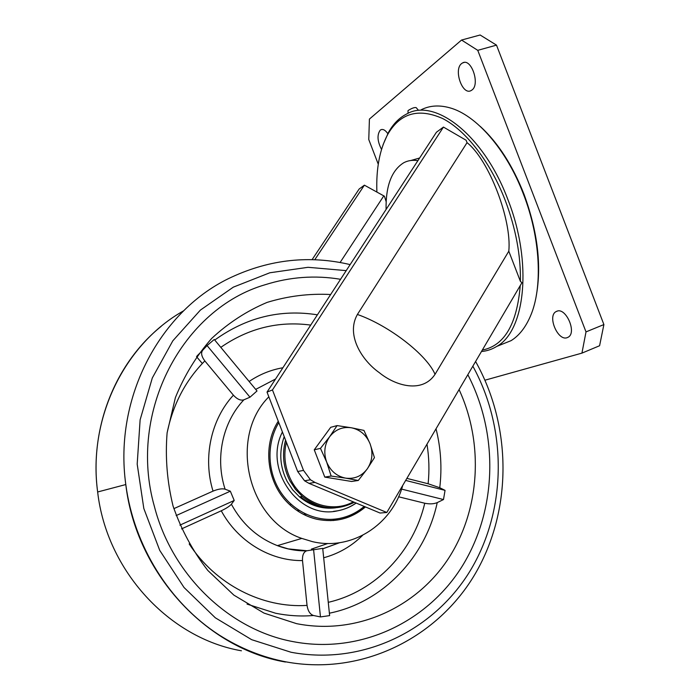 <?xml version="1.0" encoding="UTF-8"?>
<svg xmlns="http://www.w3.org/2000/svg" width="700" height="700" viewBox="0 0 700 700"><rect width="100%" height="100%" fill="white"/><g stroke="black" fill="none" stroke-linecap="round" stroke-linejoin="round"><path stroke-width="1.05" d="M383.092 144.655L388.456 132.44C393.172 123.987 399.184 117.862 406.507 114.074C434.621 97.466 483.7 134.785 507.85 199.456C532.954 262.92 525.087 331.126 496.755 346.404C491.995 349.344 486.903 351.05 481.469 351.505M386.82 512.488L380.039 513.03L308.98 483.359L304.544 480.778L297.684 471.511L303.52 470.4L310.467 479.798L314.956 482.414L386.82 512.488L521.911 282.721L520.406 281.365C520.844 255.5 515.804 228.559 505.286 200.541C490.359 161.787 465.815 130.384 442.671 118.536C418.442 107.809 400.146 113.059 387.791 134.295C379.671 149.494 376.031 168.752 376.88 192.054M482.317 350.061C504.315 345.739 516.968 324.231 520.258 285.539M499.555 345.275L511.052 340.664C519.067 335.711 525.525 327.521 530.434 316.102C542.78 287.858 540.706 238.376 523.434 194.119C506.389 149.109 475.764 114.616 449.488 107.721C439.04 104.877 429.66 105.534 421.339 109.699M480.358 126.49C498.05 142.791 512.593 165.34 523.968 194.145C537.731 231.805 541.791 265.895 536.156 296.406M267.024 392.105L436.424 132.239L443.441 127.076L272.457 389.935L267.024 392.105L297.684 471.511M303.52 470.4L272.457 389.935M312.06 259.674L359.144 189.018L364.394 185.168L314.755 259.752M340.104 262.491L383.801 195.877L364.394 185.168M383.801 195.877L384.431 196.227L386.155 201.705M357.402 314.457C389.226 325.588 426.991 354.988 435.033 374.334C422.38 393.488 395.754 386.129 379.286 372.645C361.97 360.456 345.686 334.976 357.402 314.457L467.049 142.651L466.121 140.245L443.441 127.076M435.033 374.334L508.804 251.195C511.98 219.835 488.88 159.775 467.049 142.651M508.804 251.195L520.406 281.365M567.079 337.706C557.856 341.233 547.207 316.243 555.949 311.658L556.885 311.211C565.933 307.186 577.036 332.544 568.234 337.181L567.079 337.706M471.852 90.099L471.048 90.598C462.403 95.672 453.302 69.545 461.641 63.534L462.639 62.886C471.354 57.785 480.401 84.569 471.852 90.099M381.526 149.406C377.344 141.242 376.915 134.829 380.231 130.165L380.852 129.763C383.075 128.852 385.385 130.156 387.791 133.665M477.759 50.339L461.554 40.049L480.13 35L496.501 45.133L477.759 50.339L586.005 331.896L603.899 324.564L599.585 345.739L581.936 353.124L586.005 331.896M496.501 45.133L603.899 324.564M581.936 353.124L484.969 380.196M378.271 164.229L368.769 139.545L369.416 119.079L461.554 40.049M386.067 209.475C385.726 185.903 391.606 170.327 403.734 162.75C407.96 160.51 412.676 159.819 417.882 160.676M411.171 160.414L419.624 158.008M418.32 110.136L416.185 107.634C414.566 107.223 411.915 108.159 408.24 110.451L407.995 111.02M293.099 641.629C229.609 630.009 172.077 575.383 154.376 506.406C127.347 411.197 183.365 308.438 265.09 284.751C290.027 276.876 315.184 275.056 340.559 279.291C315.184 275.056 290.027 276.876 265.09 284.751C183.365 308.438 127.347 411.197 154.376 506.406C172.077 575.383 229.609 630.009 293.099 641.629C360.894 654.649 428.4 621.53 462.866 565.136C497.315 508.515 498.444 433.615 467.836 374.692C498.444 433.615 497.315 508.515 462.866 565.136C428.4 621.53 360.894 654.649 293.099 641.629M402.719 485.45C392.184 524.694 351.671 551.145 312.322 541.608L301.805 538.414C247.468 520.222 228.48 437.124 268.844 396.821M181.536 528.903L221.261 510.79C226.293 508.384 229.661 506.196 231.376 504.219C242.148 524.011 257.486 537.819 277.392 545.633L288.277 548.887L306.933 550.751L322.709 548.371L329.63 615.615L320.46 616.919L313.504 615.501C300.904 616.551 288.286 615.799 275.642 613.253L247.039 604.1M207.069 345.581L214.261 339.465L257.005 390.967L249.996 397.197L207.069 345.581L202.65 350.297C200.769 352.914 201.495 356.457 204.838 360.929L233.406 395.185C237.169 399.254 240.66 400.794 243.88 399.814L249.996 397.197M459.077 389.594C483.858 443.284 480.34 509.53 448.306 558.722C416.229 607.714 356.204 635.451 296.555 623.648L263.988 613.095L233.861 595.114L207.786 570.439C192.798 551.066 181.221 529.602 173.066 506.065C167.125 481.836 165.139 457.433 167.107 432.854L175.394 397.609C184.389 375.401 196.508 355.661 211.732 338.389C228.401 322.91 246.864 310.914 267.12 302.391C287.98 296.021 309.146 293.396 330.636 294.516M278.259 421.199C262.036 446.127 267.076 484.225 289.572 504.551C297.526 511.901 306.547 516.784 316.627 519.199C334.976 522.961 351.251 518.875 365.453 506.94M202.335 363.501L196.508 356.676M243.88 399.814C222.714 422.082 214.874 458.036 225.094 489.195L230.335 491.19L176.164 515.576M230.335 491.19L234.211 500.465L179.891 525.149M306.933 550.751L306.512 550.856C303.581 552.108 302.243 555.345 302.505 560.577L307.037 605.404C307.921 611.012 310.074 614.381 313.504 615.501M231.376 504.219L234.211 500.465M313.574 549.456L320.46 616.919M398.58 496.781L424.76 503.239C429.66 504.236 433.816 504.026 437.22 502.617L443.494 499.546L401.581 489.099M405.668 480.427L445.051 490.359L443.494 499.546M436.03 428.794C440.869 448.219 442.111 467.863 439.757 487.734L428.12 483.761C429.485 470.523 429.1 457.336 426.983 444.176M406.875 478.389L428.12 483.761M439.757 487.734L445.051 490.359M225.094 489.195C222.224 488.373 218.199 489.011 213.028 491.12L173.854 508.646M291.13 504.341L289.94 504.884M298.392 509.968L297.229 510.659M298.043 511.201L299.259 510.528M305.025 515.121L306.162 514.29M333.445 511.385L337.619 510.808C344.321 509.548 350.473 506.949 356.09 503.029M338.835 519.759L332.911 520.538M356.178 503.064C350.578 506.957 344.444 509.539 337.767 510.79C299.092 520.056 263.06 469.367 282.424 431.988M358.269 480.48L367.29 468.851C361.76 476.14 354.541 479.229 345.642 478.135L358.269 480.48L351.601 481.469L324.791 477.102L331.152 476.044L345.642 478.135C336.787 476.341 330.453 470.977 326.655 462.035L331.152 476.044M320.469 448.367L326.655 462.035C323.453 452.839 324.459 444.404 329.656 436.721L320.469 448.367L314.256 449.802L330.706 427.315L337.094 425.591L329.656 436.721C335.352 429.494 342.615 426.519 351.444 427.787L337.094 425.591M367.29 468.851C372.321 461.177 373.257 452.839 370.09 443.826L363.939 430.412L351.444 427.787C360.176 429.695 366.389 435.041 370.09 443.826L374.439 457.634L367.29 468.851M324.791 477.102L314.256 449.802M319.637 442.444L324.774 435.426M340.559 479.666L334.723 478.713M321.545 468.676L317.424 457.992M286.37 442.216C283.334 455.429 284.926 468.151 291.156 480.375C303.039 503.799 332.29 513.555 353.29 501.856M354.314 502.285C336.42 511.298 319.104 509.364 302.382 496.484L295.47 489.352L289.949 480.935C283.273 467.784 281.82 454.186 285.574 440.142M284.217 436.634C278.819 451.798 279.79 466.725 287.149 481.416L292.626 489.781L299.495 496.86C310.328 505.715 322.332 509.373 335.493 507.841M321.947 506.608C314.108 505.225 306.959 501.935 300.501 496.729M314.956 482.414L308.98 483.359M346.211 270.62L308.026 267.304L269.797 272.781L233.301 287.158L200.375 310.109L172.821 340.821L152.294 377.991L140.123 419.825L137.191 464.144L143.824 508.506L159.749 550.419L184.056 587.519L215.311 617.794L251.676 639.686L291.06 652.26C363.659 665.954 435.514 629.606 471.319 568.89C507.124 507.938 506.826 428.067 472.85 366.17M183.671 310.791C125.099 343.499 87.587 417.926 97.65 491.977C106.619 570.859 169.426 638.383 241.439 650.79M285.469 662.025C206.133 648.506 136.019 572.88 125.799 484.549C113.531 396.471 161.271 309.418 231.639 277.13C270.305 259.28 309.803 255.098 350.14 264.6M322.752 548.774L339.614 542.701M196.954 356.037L202.65 350.297M214.742 340.043C246.243 317.371 280.455 308.963 317.398 314.825M327.889 543.471L311.412 549.115M189.184 543.935C215.845 584.745 262.596 608.317 307.037 605.404M302.505 560.577C270.375 561.067 237.807 541.529 221.261 510.79M437.22 502.617C425.81 556.596 383.373 602.306 329.385 613.2M328.265 602.332C375.926 591.369 413.481 551.136 424.76 503.239M362.609 535.343C351.558 546.236 338.581 553.718 323.68 557.769M310.713 325.089C278.451 320.81 248.483 328.23 220.806 347.349M249.121 381.474C259.534 374.43 270.795 369.854 282.905 367.745M275.564 379.006L255.693 389.392M213.028 491.12C202.65 457.581 211.085 419.37 233.406 395.185M204.838 360.929C185.474 380.502 172.891 404.547 167.081 433.072M303.739 514.491L304.868 513.678M364.219 506.424C356.86 512.654 348.486 516.688 339.089 518.508C317.161 522.646 293.072 511.718 280.079 491.173C267.085 470.636 266.656 442.662 278.801 422.616M496.755 346.404L511.052 340.664M310.467 479.798L304.544 480.778M387.791 134.295L388.456 132.44M557.506 311.036L555.949 311.658M381.832 129.465L380.852 129.763M464.188 62.449L462.639 62.886M407.986 110.749L408.074 113.339M161.166 326.366C115.308 363.309 89.11 428.234 97.65 491.977L125.799 484.549C133.893 545.869 169.418 602.761 218.942 634.865C240.152 648.392 262.623 657.423 286.352 661.938C362.924 675.946 438.287 637.219 475.44 573.414C512.61 509.346 511.7 425.88 475.597 361.498M301.805 538.414L277.392 545.633C286.895 549.246 296.599 550.996 306.512 550.856M322.761 548.852L339.666 542.692M330.575 520.642L338.922 519.733C348.801 517.799 357.551 513.503 365.19 506.826M299.495 496.86L302.382 496.484"/></g></svg>
